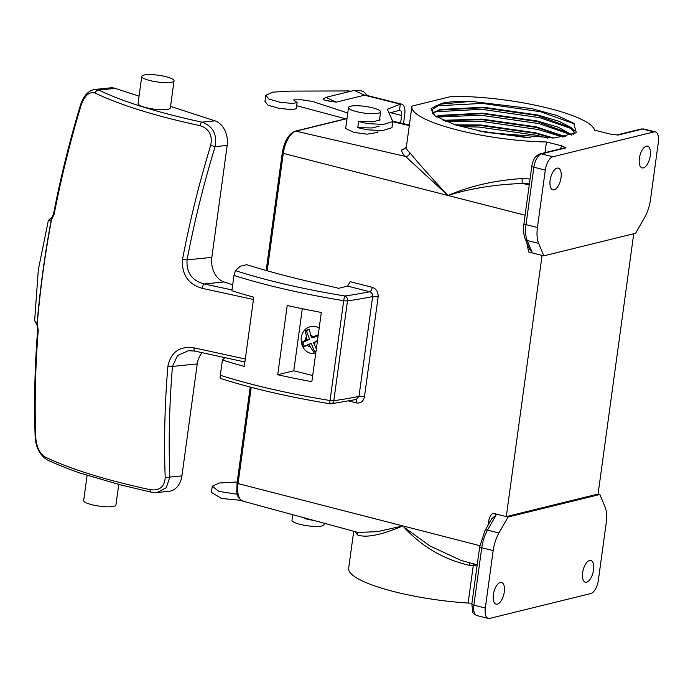 <?xml version="1.0" encoding="UTF-8"?>
<svg xmlns="http://www.w3.org/2000/svg" width="693" height="693" viewBox="0 0 693 693"><rect width="100%" height="100%" fill="white"/><g stroke="black" fill="none" stroke-linecap="round" stroke-linejoin="round"><path stroke-width="1.04" d="M174.047 80.812L170.331 107.935A16.285 3.404 -172.2 0 1 146.258 107.675A16.285 3.404 -172.2 0 1 138.054 103.517L141.77 76.386A16.285 3.404 -172.2 0 1 165.844 76.654A16.285 3.404 -172.2 0 1 174.047 80.812A16.285 3.404 -172.2 0 1 149.974 80.553A16.285 3.404 -172.2 0 1 141.77 76.386M118.754 484.442L115.939 504.98A16.285 3.404 -172.2 0 1 91.874 504.721A16.285 3.404 -172.2 0 1 83.662 500.554L87.101 475.459M34.65 320.599L37.119 323.181A4.071 1.992 150.7 0 0 36.885 324.818L34.65 320.599L38.314 269.794L48.371 220.391L52.529 216.519M202.183 352.676A20.366 15.073 -95.8 0 0 197.245 363.912L181.912 475.874A20.366 15.073 84.2 0 1 169.075 491.285L157.051 492.506L166.311 487.664L169.82 477.105A4.071 1.559 177.9 0 1 165.211 477.616C163.851 441.233 164.735 404.14 167.871 366.337C170.92 352.001 179.66 345.842 194.083 347.86L245.313 359M52.339 216.779L53.534 213.886C60.646 177.226 69.664 140.826 80.587 104.704C83.732 95.599 88.461 90.523 94.785 89.458L110.421 87.864A20.366 15.073 84.2 0 1 115.185 88.392L139.059 96.162M170.539 106.393L214.986 120.851A20.366 15.073 84.2 0 1 227.183 145.417L211.841 257.38A20.366 15.073 -95.8 0 0 224.038 281.947L232.701 284.771M94.785 89.458L98.77 90.064C123.302 101.854 157.701 112.561 201.966 122.167C212.846 125.979 217.221 134.139 215.081 146.647L210.724 145.339C212.699 135.213 209.121 128.655 199.974 125.667C155.301 116 120.331 105.128 95.08 93.035C89.328 91.415 84.711 95.391 81.211 104.955C70.279 141.164 61.253 177.625 54.132 214.336L51.533 219.586C44.958 254.556 40.203 289.284 37.257 323.778L38.236 330.388C35.36 366.692 34.511 402.304 35.698 437.222C36.556 447.002 39.726 453.612 45.218 457.042C70.149 469.014 105.119 479.894 150.112 489.682C159.503 490.939 164.536 486.919 165.211 477.616M227.183 145.417L215.081 146.647C203.655 184.104 194.309 221.855 187.067 259.892C186.27 272.678 191.996 280.7 204.244 283.965L231.999 289.934M194.083 347.86A4.071 1.369 -77.8 0 0 194.742 351.074L188.427 350.701L177.547 355.526L172.47 366.432A4.071 1.083 -175.3 0 1 167.871 366.337M253.465 299.489L202.235 288.349C188.08 284.165 181.523 274.454 182.545 259.217C189.839 220.937 199.229 182.978 210.724 145.339M36.954 324.93A4.071 1.992 150.7 0 1 36.885 324.818L36.989 325.052A4.071 1.88 157.8 0 1 37.257 323.778L37.119 323.181C40.055 288.972 44.759 254.582 51.247 220.019L48.371 220.391M51.533 219.586L51.247 220.019A4.071 2.971 58.2 0 1 52.287 216.805A4.071 2.997 48.6 0 0 51.533 219.586M53.534 213.886A4.071 0.598 11 0 0 54.132 214.336M80.587 104.704L81.211 104.955M115.185 88.392L98.77 90.064A4.071 3.292 114.8 0 0 95.08 93.035M214.986 120.851L201.966 122.167A4.071 1.516 102.7 0 0 199.974 125.667M211.841 257.38L187.067 259.892A4.071 0.606 -169.2 0 1 182.545 259.217M224.038 281.947L204.244 283.965A4.071 1.369 102.2 0 0 202.235 288.349M157.06 492.506L150.944 492.108A4.071 1.516 -77.3 0 1 150.112 489.682M150.944 492.108L120.261 484.823L79.66 472.964C67.533 468.667 56.618 464.258 46.933 459.728L46.933 459.728A4.071 3.292 -65.2 0 1 45.218 457.042M46.933 459.728C39.544 454.712 35.612 446.959 35.144 436.477L35.144 436.477A4.071 1.551 -2 0 0 35.698 437.222M38.236 330.388A4.071 1.1 -175.5 0 1 37.665 329.755L36.989 325.052M390.428 112.69L401.637 115.506L400.606 122.99M403.508 123.657L404.729 114.743A12.465 5.683 -75.9 0 0 401.689 104.149A12.465 5.683 -75.9 0 0 400.311 104.167L387.361 109.243L392.792 121.552L383.515 124.402L367.888 123.649L358.619 121.518L372.938 121.821L380.136 119.932L379.643 118.901M401.637 115.506A6.107 2.789 104.1 0 0 400.147 110.308A6.107 2.789 104.1 0 0 399.471 110.317L400.311 104.167L364.535 95.192L336.131 102.174L326.819 100.572C323.977 99.983 322.808 99.445 323.31 98.952M315.324 520.833L304.236 518.537L304.331 517.844M241.138 500.337L221.431 498.466L211.417 492.351L212.266 486.191L218.849 491.389L237.378 494.274M350.502 91.311L348.96 90.922A12.465 5.683 104.1 0 0 347.583 90.939L349.774 91.485M237.205 481.981L219.257 482.995L212.266 486.191M347.773 113.002L312.422 101.429L301.256 99.749L293.598 99.913L297.098 102.573L292.689 103.465L279.92 102.226L268.867 99.056L265.809 95.331L272.652 92.152L290.272 91.121L347.583 90.939M401.689 104.149L365.913 95.175A12.465 5.683 104.1 0 0 364.535 95.192L354.244 90.393L325.857 97.367L336.131 102.174M265.809 95.331L264.96 101.49L268.026 105.206L279.08 108.385L291.848 109.615L296.257 108.732L297.098 102.573M296.673 105.726L346.933 119.153M379.288 126.091L372.098 127.971L357.779 127.668L367.047 129.799L382.666 130.553L391.952 127.703L392.792 121.552M389.735 112.942L399.471 110.317M329.651 101.282L326.819 100.572M319.196 328.023A13.843 11.972 -103.8 0 0 315.947 326.654A13.843 11.972 -103.8 0 0 310.81 326.628C297.522 329.322 298.259 350.901 311.374 353.491L315.661 353.811M318.269 334.823L311.374 337.396L309.156 329.114L305.414 330.778L306.843 339.405L301.559 342.42L303.335 346.95L308.922 344.698L313.851 352.304L315.999 351.368M560.533 148.822A8.143 7.043 76.2 0 1 561.884 145.851L565.99 147.869L541.45 153.898A12.214 5.57 104.1 0 0 533.879 167.195L526.013 224.627A24.437 11.14 104.1 0 0 527.2 240.514A4.071 3.093 157.4 0 1 525.233 238.946L529.495 249.177L532.051 252.122L530.543 252.503L528.672 251.966L526.775 242.654M378.057 130.501L377.798 132.415L367.065 134.173L353.837 132.398L345.651 128.508L348.527 107.528A16.19 3.378 -172.2 0 1 372.444 107.787A16.19 3.378 -172.2 0 1 380.604 111.919A16.19 3.378 -172.2 0 1 356.678 111.66A16.19 3.378 -172.2 0 1 348.527 107.528M432.423 113.011L440.046 109.503L483.316 107.233L537.846 115.021L559.104 121.301L571.76 127.884L574.402 132.458L573.267 134.485M573.856 134.225L574.402 132.458M574.35 132.727L570.504 127.503L537.777 115.558L483.238 107.761L439.968 110.04L432.623 113.314M455.024 124.818L480.881 124.983L535.42 132.779L553.75 137.994M552.304 138.054L535.342 133.307L480.812 125.52L456.453 125.268M443.061 120.313L481.696 119.066L536.226 126.862L565.427 136.651M564.604 136.798L536.157 127.391L481.618 119.603L443.91 120.686M435.914 116.493L439.232 115.419L482.501 113.15L537.04 120.937L558.289 127.217L572.132 134.927M571.699 135.083L569.689 133.42L536.962 121.474L482.432 113.678L439.163 115.956L436.408 116.814M477.849 130.778L530.725 137.812M527.156 137.604L481.427 131.523M550.129 180.319A11.201 5.111 -75.9 0 1 558.307 168.113A11.201 5.111 -75.9 0 1 561.035 177.633A11.201 5.111 -75.9 0 1 552.858 189.839A11.201 5.111 -75.9 0 1 550.129 180.319M639.37 158.376A11.201 5.111 -75.9 0 1 647.557 146.18A11.201 5.111 -75.9 0 1 650.285 155.7A11.201 5.111 -75.9 0 1 642.108 167.905A11.201 5.111 -75.9 0 1 639.37 158.376M561.884 145.851L546.456 141.978A92.23 19.257 -172.2 0 1 411.885 106.687A92.23 19.257 -172.2 0 1 412.006 106.107L451.438 96.422A92.23 19.257 -172.2 0 1 548.172 108.169A92.23 19.257 -172.2 0 1 594.551 130.163L609.979 134.026L617.194 135.005M504.279 591.935A11.201 5.111 104.1 0 0 501.55 582.415A11.201 5.111 104.1 0 0 493.373 594.62A11.201 5.111 104.1 0 0 496.101 604.14A11.201 5.111 104.1 0 0 504.279 591.935M593.529 570.001A11.201 5.111 104.1 0 0 590.8 560.481A11.201 5.111 104.1 0 0 582.622 572.687A11.201 5.111 104.1 0 0 585.351 582.207A11.201 5.111 104.1 0 0 593.529 570.001M477.061 565.938L469.222 565.289C443.702 559.398 421.95 546.69 403.967 527.174L429.877 545.911L461.209 560.472L477.217 564.83M471.942 603.3A40.722 8.498 7.8 0 0 468.13 603.023A92.23 19.257 -172.2 0 1 395.105 591.9A92.23 19.257 -172.2 0 1 348.64 568.338L353.725 531.262M324.255 523.258L324.064 524.644A16.19 3.378 -172.2 0 1 300.147 524.384A16.19 3.378 -172.2 0 1 291.987 520.252L292.749 514.7M489.873 522.028A4.071 0.849 7.8 0 0 488.556 521.586C489.163 517.706 490.609 514.899 492.888 513.175L506.288 516.597L542.065 255.396L530.543 252.503M330.102 403.698A4.071 3.196 -97.9 0 0 331.211 403.785L356.323 399.48L358.983 396.379L372.661 296.552C372.782 294.109 371.777 292.498 369.664 291.727A4.071 1.914 104.3 0 0 372.245 287.309C376.412 288.868 378.378 292.091 378.127 296.985L364.449 396.812C363.375 401.507 360.698 403.543 356.41 402.919L348.752 400.961M220.695 378.361C220.175 378.75 220.045 377.72 220.305 375.268L222.401 359.979A217.221 45.348 -172.2 0 0 244.291 366.432L253.777 297.184A217.221 45.348 -172.2 0 1 231.886 290.731L233.983 275.442L235.447 270.642L240.211 266.268L246.656 264.691A293.486 61.27 7.8 0 0 331.956 286.633L338.634 288.305L347.635 286.096L350.156 281.661L372.245 287.309M312.69 375.528L293.797 370.79L302.295 308.731M321.327 312.448L311.841 381.696A217.221 45.348 -172.2 0 1 277.728 374.74L287.214 305.492A217.221 45.348 7.8 0 0 321.327 312.448M543.823 255.838L538.626 243.373A24.437 11.14 -75.9 0 1 537.439 227.495L545.304 170.062A12.214 5.57 -75.9 0 1 552.875 156.765L654.019 131.904A12.214 5.57 -75.9 0 1 655.37 131.887A12.214 5.57 -75.9 0 1 658.35 142.282L650.484 199.705A24.437 11.14 -75.9 0 1 644.707 217.307L635.611 233.272L543.823 255.838L542.065 255.396M471.119 101.395L531.574 108.593L557.311 115.61L573.769 123.328L576.307 132.787L554.902 137.933L487.058 132.606L455.301 124.905L435.109 115.939L431.098 108.472L442.013 103.292A72.28 15.09 -172.2 0 1 471.119 101.395L440.783 104.115L438.045 104.972L431.548 110.152M522.193 178.551A4.071 1.143 -86.6 0 0 522.782 183.48C495.538 184.373 470.599 188.375 447.973 195.495L405.526 156.445A4.071 3.812 129.7 0 0 409.884 152.755C417.567 162.231 430.266 176.481 447.973 195.495C470.244 185.958 494.984 180.31 522.193 178.551L530.076 178.95M544.993 152.642L546.456 141.978M489.639 618.416L590.783 593.554A12.214 5.57 104.1 0 0 598.354 580.258L606.219 522.825A24.437 11.14 104.1 0 0 605.032 506.938L599.835 494.481L598.076 494.04L506.288 516.597L494.759 513.712L495.997 515.263L491.822 518.607L485.005 530.578A4.071 1.888 29.7 0 1 487.525 530.145A24.437 11.14 104.1 0 0 481.748 547.747L473.882 605.171A12.214 5.57 104.1 0 0 476.862 615.557C473.943 613.946 472.609 612.846 472.843 612.265L471.829 604.131A4.071 0.849 7.8 0 0 473.882 605.171L485.308 608.038A12.214 5.57 104.1 0 0 488.288 618.425A12.214 5.57 104.1 0 0 489.639 618.416M633.731 233.74L598.076 494.04M251.238 387.335L238.02 483.835A20.4 9.304 104.1 0 0 242.905 501.152L357.934 532.415L377.304 531.678L402.702 525.952C381.133 535.109 366.077 538.097 357.536 534.909L354.825 531.566M492.888 513.175L494.759 513.712M599.835 494.481L508.047 517.039L506.288 516.597M508.047 517.039L498.951 533.012A24.437 11.14 104.1 0 0 493.173 550.606L485.308 608.038M411.885 106.687L406.393 146.751L403.698 149.324L402.07 149.376L405.136 148.614M406.514 146.18C405.925 148.207 407.051 150.407 409.884 152.755M435.776 116.398L434.139 115.029L431.574 109.884L442.013 103.292M574.575 123.934L540.566 111.755L482.406 103.396L435.906 105.864M572.271 128.924L539.752 117.671L481.592 109.312L435.1 111.781M571.456 134.84L538.937 123.588L480.777 115.229L436.815 117.074M562.933 137.067L538.132 129.504L479.972 121.145L445.755 121.466M547.886 138.176L537.318 135.43L479.158 127.07L460.793 126.568M222.401 359.979L225 357.597M220.305 375.268A217.221 45.348 7.8 0 0 330.033 400.519A4.071 0.485 99.3 0 0 329.989 403.768A4.071 4.071 0 0 0 331.211 403.785A4.071 3.196 -97.9 0 0 333.818 400.693A413.245 86.27 7.8 0 0 358.983 396.379A4.071 0.849 -172.2 0 1 364.388 396.794A4.071 0.849 -172.2 0 1 364.449 396.812M235.447 270.642A213.149 44.499 7.8 0 0 344.863 295.98A4.071 0.485 99.3 0 0 343.711 300.693A217.221 45.348 -172.2 0 1 233.983 275.442M347.635 286.096L369.664 291.727A409.173 85.421 7.8 0 1 344.863 295.98A4.071 3.196 82.1 0 1 347.496 300.866L333.818 400.693A4.071 0.849 7.8 0 1 330.033 400.519L343.711 300.693A4.071 0.849 7.8 0 0 347.496 300.866A413.245 86.27 -172.2 0 0 372.661 296.552A4.071 0.849 -172.2 0 1 378.066 296.968A4.071 0.849 -172.2 0 1 378.127 296.985M355.7 399.61A4.071 1.914 -75.7 0 1 356.41 402.919M277.728 374.74L293.797 370.79M316.337 348.9L313.444 342.689L317.437 340.878M309.165 329.487L306.297 330.76L309.658 339.327L302.772 342.385L304.322 346.344L311.218 343.286L314.579 351.862L313.851 352.304M311.218 343.286L308.922 344.698M304.322 346.344L303.335 346.95M302.772 342.385L301.559 342.42M309.658 339.327L306.843 339.405M306.297 330.76L305.414 330.778M318.165 335.551L313.045 337.829L311.374 337.396M313.444 342.689L317.489 340.506M314.579 351.862L316.017 351.221M357.536 534.909A4.071 3.786 132.9 0 0 356.843 532.111M469.915 562.846A4.071 1.169 -85.1 0 0 469.222 565.289M197.245 363.912L172.47 366.432C169.352 404.054 168.468 440.947 169.82 477.105L181.912 475.874M307.268 345.426A5.7 4.929 -103.8 0 0 309.39 346.561A5.7 4.929 -103.8 0 0 309.684 346.63M306.089 337.474A5.7 4.929 -103.8 0 0 305.197 340.133M313.028 336.659A5.7 4.929 -103.8 0 0 310.906 335.525A5.7 4.929 -103.8 0 0 310.611 335.464M468.13 603.023L473.25 565.618A4.071 1.343 -85.7 0 1 473.674 563.859M525.103 215.22L283.281 153.378L267.203 270.79M479.851 545.677L237.023 483.316L250.208 387.066M488.054 525.225L488.556 521.586M402.07 149.376C401.325 151.55 402.477 153.907 405.526 156.445L295.928 131.176A20.4 9.304 104.1 0 0 283.281 153.378L282.285 152.867C284.277 141.216 288.574 133.983 295.201 131.176A2.036 1.758 76.2 0 1 295.928 131.176L345.296 119.04M409.294 125.554L392.766 121.743M654.019 131.904L642.593 129.037L618.052 135.066A4.071 3.526 76.2 0 0 616.952 134.988M552.875 156.765L541.45 153.898A4.071 3.526 -103.8 0 0 539.934 153.889C535.429 155.734 532.726 159.832 531.826 166.155L523.96 223.588C523.137 229.574 523.561 234.693 525.233 238.946M529.409 183.827L522.782 183.48L529.253 184.97M495.997 515.263L487.525 530.145L498.951 533.012M493.173 550.606L481.748 547.747A4.071 0.849 7.8 0 1 479.695 546.708L471.829 604.131M545.304 170.062L533.879 167.195A4.071 0.849 -172.2 0 1 531.826 166.155M537.439 227.495L526.013 224.627A4.071 0.849 -172.2 0 1 523.96 223.588M538.626 243.373L527.2 240.514L532.051 252.122M643.944 129.028A12.214 5.57 104.1 0 0 642.593 129.037A4.071 3.526 -103.8 0 0 641.086 129.028L643.944 129.028L655.37 131.887M565.99 147.869A4.071 3.526 -103.8 0 0 564.483 147.86L539.934 153.889M314.206 344.62A5.7 4.929 -103.8 0 0 315.098 341.952M194.742 351.074L244.906 361.98M35.144 436.477C33.948 401.568 34.789 365.991 37.665 329.755M357.779 127.668L358.619 121.518M367.559 95.591L363.92 91.978L360.256 90.471L354.244 90.393M325.857 97.367L322.99 99.116M392.827 121.197L409.372 125M242.905 501.152C234.745 496.188 237.145 491.138 237.023 483.316M266.173 270.495L282.285 152.867M295.201 131.176L344.75 118.997M488.288 618.425L476.862 615.557M573.432 129.591L574.618 130.431M379.383 120.816L380.604 111.919M220.461 378.447C252.018 388.496 288.522 396.942 329.989 403.768M641.086 129.028L616.857 134.979M479.695 546.708L485.005 530.578"/></g></svg>
